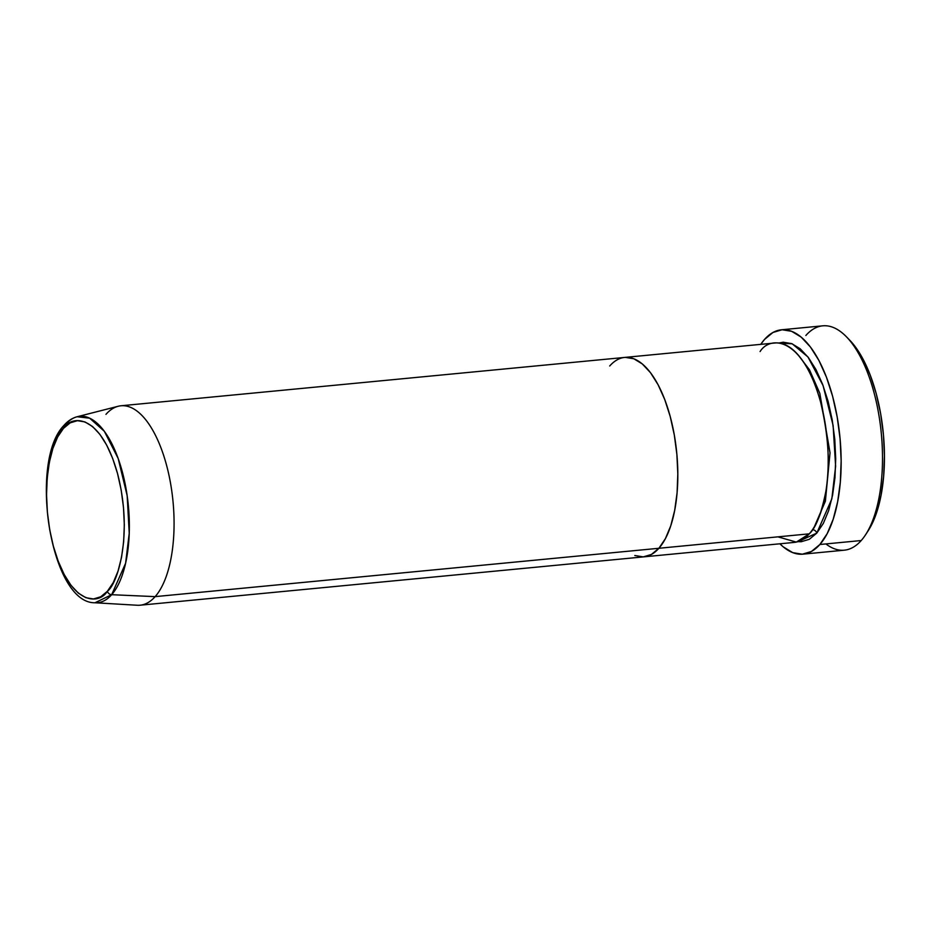 <?xml version="1.0" encoding="UTF-8"?>
<svg xmlns="http://www.w3.org/2000/svg" width="931" height="931" viewBox="0 0 931 931"><rect width="100%" height="100%" fill="white"/><g stroke="black" fill="none" stroke-linecap="round" stroke-linejoin="round"><path stroke-width="1.4" d="M805.874 335.474A112.698 47.981 84.5 0 1 846.523 336.871A112.698 47.981 84.5 0 1 881.308 433.415A112.698 47.981 84.5 0 1 865.527 534.836A112.698 47.981 84.5 0 1 861.21 540.539A112.698 47.981 -95.5 0 0 878.422 412.386A112.698 47.981 -95.5 0 0 822.771 325.827L781.423 329.795A112.698 47.981 84.5 0 1 837.074 416.355A112.698 47.981 84.5 0 1 819.862 544.507L861.21 540.539L819.862 544.507A112.698 47.981 84.5 0 1 802.964 554.154A112.698 47.981 84.5 0 1 779.887 543.785L783.192 546.823L792.747 552.642L802.289 554.213L811.448 551.466L819.862 544.507L827.205 533.614L833.21 519.195L837.644 501.821L840.321 482.142L841.147 460.915L840.099 438.955L837.213 417.123L832.593 396.234L826.414 377.113L818.931 360.483L810.412 346.984L801.195 337.127L791.629 331.308L782.087 329.749L772.939 332.483L764.526 339.443A112.698 47.981 84.5 0 1 781.423 329.795M865.527 534.836L868.099 530.879A108.52 46.201 -95.5 0 0 883.298 433.229A108.52 46.201 -95.5 0 0 849.794 340.246L846.523 336.871M812.495 529.669A4.178 3.515 -138.5 0 1 816.79 533.114L797.972 541.656L801.172 541.737L809.307 539.293L816.79 533.114A4.178 3.515 41.5 0 0 812.495 529.669M777.874 536.85L796.342 542.086L809.26 533.835A100.176 42.651 -95.5 0 0 824.563 419.928A100.176 42.651 -95.5 0 0 775.104 342.98L624.724 357.423A100.176 42.651 84.5 0 1 674.195 434.358A100.176 42.651 84.5 0 1 658.892 548.278L809.26 533.835L658.892 548.278L665.421 538.595L670.762 525.782L674.696 510.328L677.081 492.825L677.815 473.96L676.884 454.444L674.312 435.033L670.204 416.471L664.722 399.48L658.066 384.689L650.49 372.691L642.297 363.94L633.802 358.761L625.318 357.376L633.802 358.761L642.297 363.94L650.49 372.691L658.066 384.689L664.722 399.48L670.204 416.471L674.312 435.033L676.884 454.444L677.815 473.96L677.081 492.825L674.696 510.328L670.762 525.782L665.421 538.595L658.892 548.278A100.176 42.651 84.5 0 1 643.868 556.843A100.176 42.651 -95.5 0 0 658.892 548.278A100.176 42.651 -95.5 0 0 674.195 434.358A100.176 42.651 -95.5 0 0 624.724 357.423L120.972 405.776A100.176 42.651 84.5 0 1 170.443 482.712A100.176 42.651 84.5 0 1 155.14 596.631A100.176 42.651 -95.5 0 0 169.849 479.512A100.176 42.651 -95.5 0 0 118.19 406.265L77.122 416.751A93.635 39.87 84.5 0 1 125.406 485.226A93.635 39.87 84.5 0 1 111.662 594.7L125.604 563.232L129.234 533.265L127.163 495.664L118.167 458.471L104.33 431.274L89.655 418.182L77.122 416.751C72.246 418.066 67.905 420.893 64.088 425.258C28.535 460.857 50.321 603.637 94.974 602.764L111.662 594.7L155.14 596.631L658.892 548.278L155.14 596.631A100.176 42.651 84.5 0 1 140.116 605.208L794.248 542.412A100.176 42.651 -95.5 0 0 809.26 533.835C815.835 527.993 821.375 513.784 825.89 491.219C830.336 465.523 828.567 435.801 820.583 402.041C801.894 335.137 769.6 335.998 760.08 351.557M609.712 365.988A100.176 42.651 84.5 0 1 624.724 357.423M634.802 555.504L643.274 556.889L651.409 554.457L658.892 548.278L651.409 554.457L643.274 556.889L634.802 555.504M849.584 340.036L854.844 346.169L863.049 359.168L870.264 375.181L876.211 393.604L880.656 413.713L883.438 434.742L884.45 455.876L883.647 476.323L881.063 495.269L876.804 512.015L871.02 525.887L867.925 531.147M802.964 554.154L844.312 550.186A112.698 47.981 -95.5 0 0 861.21 540.539A112.698 47.981 84.5 0 1 825.89 543.925M760.743 344.365A112.698 47.981 84.5 0 1 764.526 339.443L760.732 344.365M778.898 343.015L783.215 342.212L791.699 343.609L800.195 348.776L808.387 357.539L815.952 369.537L822.608 384.317L828.101 401.319L832.209 419.881L834.781 439.292L835.712 458.808L834.967 477.673L832.593 495.164L828.648 510.619L823.318 523.431L816.79 533.114L831.825 498.9L835.619 466.268L833.117 425.479L823.085 385.585L807.98 357.004L792.211 343.807L778.898 343.015M797.855 354.571L809.493 369.816L819.827 393.359L830.033 452.827L825.378 501.215L814.381 526.702L825.378 501.215L830.033 452.827L819.827 393.359L809.493 369.816L797.855 354.571M63.459 428.388C71.966 414.481 100.816 413.713 117.515 473.495C133.342 534.266 117.678 583.9 107.402 591.255A4.178 3.515 41.5 0 0 111.662 594.7A93.635 39.87 84.5 0 1 94.974 602.764L137.288 605.255A100.176 42.651 -95.5 0 0 155.14 596.631L111.662 594.7A4.178 3.515 -138.5 0 1 107.402 591.255L100.723 596.783L93.461 598.959L85.885 597.714L78.285 593.094L70.965 585.262L64.204 574.543L58.257 561.335L53.346 546.148L49.68 529.564L47.388 512.213L46.55 494.78L47.213 477.917L49.343 462.288L52.858 448.486L57.629 437.035L63.459 428.388L70.139 422.86L77.413 420.684L84.989 421.929L92.588 426.549L99.908 434.37L106.669 445.099L112.616 458.308L117.515 473.495L121.193 490.078L123.486 507.418L124.323 524.863L123.66 541.714L121.53 557.343L118.016 571.157L113.245 582.608L107.402 591.255C98.907 605.15 70.046 605.93 53.346 546.148C37.519 485.377 53.195 435.731 63.459 428.388A4.178 3.515 -138.5 0 1 64.076 425.281A4.178 3.515 41.5 0 0 63.459 428.388M64.076 425.281A4.178 3.515 -138.5 0 1 65.682 424.315A93.635 39.87 84.5 0 1 77.122 416.751M105.959 414.353A100.176 42.651 84.5 0 1 120.972 405.776"/></g></svg>
